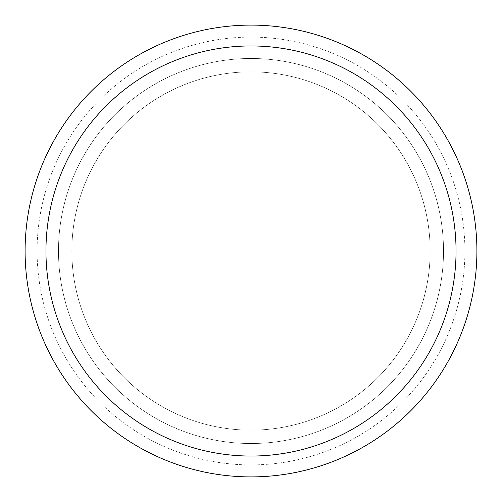 <?xml version="1.0" encoding="UTF-8"?>
<svg xmlns="http://www.w3.org/2000/svg" width="502" height="502" viewBox="0 0 502 502"><rect width="100%" height="100%" fill="white"/><g stroke="black" fill="none" stroke-linecap="round" stroke-linejoin="round"><path stroke-width="0.38" stroke-dasharray="2.51 1.88" d="M251 71.842A179.158 179.158 0 0 1 430.158 251A179.158 179.158 0 0 1 251 430.158A179.158 179.158 0 0 1 71.842 251A179.158 179.158 0 0 1 251 71.842A179.158 179.158 0 0 1 430.158 251A179.158 179.158 0 0 1 251 430.158A179.158 179.158 0 0 1 71.842 251A179.158 179.158 0 0 1 251 71.842A179.158 179.158 0 0 1 430.158 251A179.158 179.158 0 0 1 251 430.158A179.158 179.158 0 0 1 71.842 251A179.158 179.158 0 0 1 251 71.842A179.158 179.158 0 0 1 430.158 251A179.158 179.158 0 0 1 251 430.158A179.158 179.158 0 0 1 71.842 251A179.158 179.158 0 0 1 251 71.842M251 58.483A192.517 192.517 0 0 1 443.517 251A192.517 192.517 0 0 1 251 443.517A192.517 192.517 0 0 1 58.483 251A192.517 192.517 0 0 1 251 58.483A192.517 192.517 0 0 1 443.517 251A192.517 192.517 0 0 1 251 443.517A192.517 192.517 0 0 1 58.483 251A192.517 192.517 0 0 1 251 58.483M251 37.092A213.908 213.908 0 0 1 464.908 251A213.908 213.908 0 0 1 251 464.908A213.908 213.908 0 0 1 37.092 251A213.908 213.908 0 0 1 251 37.092A213.908 213.908 0 0 1 464.908 251A213.908 213.908 0 0 1 251 464.908A213.908 213.908 0 0 1 37.092 251A213.908 213.908 0 0 1 251 37.092A213.908 213.908 0 0 1 464.908 251A213.908 213.908 0 0 1 251 464.908A213.908 213.908 0 0 1 37.092 251A213.908 213.908 0 0 1 251 37.092M251 25.1A225.9 225.9 0 0 1 476.9 251A225.9 225.9 0 0 1 251 476.9A225.9 225.9 0 0 1 25.1 251A225.9 225.9 0 0 1 251 25.1"/><path stroke-width="0.75" d="M251 25.1A225.9 225.9 0 0 1 476.9 251A225.9 225.9 0 0 1 251 476.9A225.9 225.9 0 0 1 25.1 251A225.9 225.9 0 0 1 251 25.1M251 45.952A205.048 205.048 0 0 1 456.048 251A205.048 205.048 0 0 1 251 456.048A205.048 205.048 0 0 1 45.952 251A205.048 205.048 0 0 1 251 45.952"/></g></svg>
